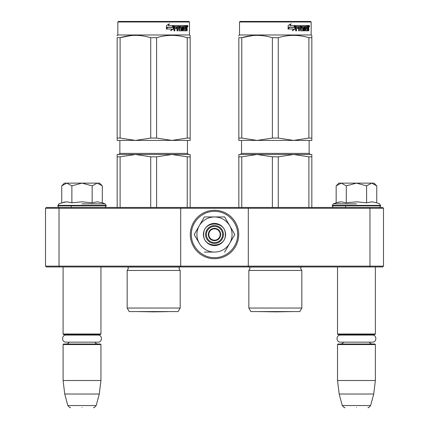 <?xml version="1.0" encoding="UTF-8"?>
<svg xmlns="http://www.w3.org/2000/svg" width="429" height="429" viewBox="0 0 429 429"><rect width="100%" height="100%" fill="white"/><g stroke="black" fill="none" stroke-linecap="round" stroke-linejoin="round"><path stroke-width="0.64" d="M79.279 266.956L82.014 266.956M353.711 266.956L356.451 266.956M248.3 207.47L369.632 207.47L369.97 208.279L383.488 208.279L383.488 266.141L382.673 266.956L46.327 266.956L45.512 266.141L45.512 208.279L59.03 208.279L59.368 207.47L248.3 207.47L248.3 208.279L369.97 208.279L369.97 266.141L248.3 266.141L248.3 208.279L180.7 208.279L180.7 207.47M248.3 266.956L248.3 266.141L59.03 266.141L59.368 266.956M180.7 266.956L180.7 208.279L59.03 208.279L59.03 266.141L45.512 266.141M369.632 266.956L369.97 266.141L383.488 266.141M45.512 208.279L46.327 207.47L59.368 207.47M369.632 207.47L382.673 207.47L383.488 208.279M337.521 266.956L337.521 334.009L375.375 334.009L375.375 266.956M337.521 334.009L338.063 334.55L374.833 334.55L375.375 334.009M337.521 344.551L338.063 344.01L374.833 344.01L375.375 344.551L375.375 380.512L337.521 380.512L337.521 344.551L375.375 344.551M373.713 394.031L370.629 405.544L342.267 405.544L339.183 394.031L373.713 394.031L375.375 380.512M356.451 407.55C371.369 407.55 371.369 407.55 356.451 407.55C341.527 407.55 341.527 407.55 356.451 407.55M63.09 266.956L63.09 334.009L100.944 334.009L100.944 266.956M63.09 334.009L63.631 334.55L100.402 334.55L100.944 334.009M63.09 344.551L63.631 344.01L100.402 344.01L100.944 344.551L100.944 380.512L63.09 380.512L63.09 344.551L100.944 344.551M99.281 394.031L96.198 405.544L67.836 405.544L64.747 394.031L99.281 394.031L100.944 380.512M82.014 407.55C96.938 407.55 96.938 407.55 82.014 407.55C67.09 407.55 67.09 407.55 82.014 407.55M336.556 185.457L338.872 183.135L341.227 183.135L336.159 185.854L336.159 202.804L341.119 201.818L346.3 202.804L356.451 201.818L366.597 202.804L371.777 201.818L376.742 202.804L376.742 185.854L371.67 183.135L341.227 183.135L346.3 185.859L356.451 183.135L366.597 185.859L366.597 202.804M356.451 203.839L333.317 203.839L356.451 203.839M339.039 202.011L333.317 203.839L332.25 205.85C332.909 207.186 333.451 207.722 333.875 207.47M341.076 201.818L341.382 201.818L341.076 201.818M371.82 201.818L371.514 201.818L371.82 201.818M366.597 185.859L371.67 183.135L374.024 183.135L376.34 185.451M346.3 202.804L346.3 185.859M62.119 185.457L64.441 183.135L66.795 183.135L61.722 185.854L61.722 202.804L66.688 201.818L71.868 202.804L82.014 201.818L92.16 202.804L97.34 201.818L102.306 202.804L102.306 185.854L97.238 183.135L66.795 183.135L71.868 185.859L82.014 183.135L92.16 185.859L92.16 202.804M82.014 203.839L105.148 203.839L82.014 203.839M64.607 202.011L58.886 203.839L57.818 205.85C58.478 207.186 59.02 207.722 59.438 207.47M66.645 201.818L66.945 201.818L66.645 201.818M97.383 201.818L97.083 201.818L97.383 201.818M92.16 185.859L97.238 183.135L99.587 183.135L101.904 185.451M71.868 202.804L71.868 185.859M214.5 242.621A8.113 8.113 0 0 1 206.387 234.507A8.113 8.113 0 0 1 214.5 226.394A8.113 8.113 0 0 1 222.613 234.507A8.113 8.113 0 0 1 214.5 242.621M214.5 240.186A5.679 5.679 0 0 1 208.821 234.507A5.679 5.679 0 0 1 214.5 228.829A5.679 5.679 0 0 1 220.179 234.507A5.679 5.679 0 0 1 214.5 240.186M208.279 234.507C208.65 230.732 210.725 228.657 214.5 228.287C218.275 228.657 220.35 230.732 220.721 234.507C220.35 238.283 218.275 240.358 214.5 240.728C210.725 240.358 208.65 238.283 208.279 234.507M232.073 234.507A17.573 17.573 0 0 0 229.719 225.724L234.792 234.507L229.826 243.109A17.573 17.573 0 0 0 232.073 234.507M214.2 252.08L214.286 252.08A17.573 17.573 0 0 1 199.388 243.479L194.208 234.507L199.276 225.724C202.788 220.082 207.861 217.154 214.5 216.935L204.354 216.935L194.208 234.507M223.423 234.507A8.923 8.923 0 0 1 214.5 243.431A8.923 8.923 0 0 1 205.577 234.507A8.923 8.923 0 0 1 214.5 225.584A8.923 8.923 0 0 1 223.423 234.507M214.5 211.379C226.861 211.057 237.95 222.147 237.634 234.507C237.95 246.868 226.861 257.958 214.5 257.641C202.139 257.958 191.05 246.868 191.366 234.507C191.05 222.147 202.139 211.057 214.5 211.379M214.5 210.307A24.201 24.201 0 0 1 238.701 234.507A24.201 24.201 0 0 1 214.5 258.708A24.201 24.201 0 0 1 190.299 234.507A24.201 24.201 0 0 1 214.5 210.307A24.201 24.201 0 0 1 238.701 234.507A24.201 24.201 0 0 1 214.5 258.708A24.201 24.201 0 0 1 190.299 234.507A24.201 24.201 0 0 1 214.5 210.307M225.584 234.507A11.084 11.084 0 0 1 214.5 245.592A11.084 11.084 0 0 1 203.416 234.507A11.084 11.084 0 0 1 214.5 223.423A11.084 11.084 0 0 1 225.584 234.507M229.826 225.906L224.646 216.935L216.42 216.935M229.569 243.554L234.792 234.507M199.131 243.034L199.388 243.479M214.5 216.935C221.139 217.154 226.212 220.082 229.719 225.724L224.646 216.935L204.354 216.935L199.276 225.724A17.573 17.573 0 0 0 199.174 243.109M229.826 243.109L229.612 243.479A17.573 17.573 0 0 1 214.714 252.08M229.612 243.479L224.646 252.08M214.286 252.08L204.354 252.08M225.316 234.507C225.981 248.461 203.019 248.461 203.684 234.507C203.019 220.554 225.981 220.554 225.316 234.507M66.05 335.06L97.978 335.06C102.552 334.84 102.552 342.363 97.978 342.144L66.05 342.144C61.481 342.363 61.481 334.84 66.05 335.06L68.082 335.06L66.334 334.55M97.978 335.06L95.946 335.06L97.694 334.55M340.481 335.06L372.415 335.06C376.984 334.84 376.984 342.363 372.415 342.144L340.481 342.144C335.912 342.363 335.912 334.84 340.481 335.06L342.519 335.06L340.765 334.55M372.415 335.06L370.377 335.06L372.131 334.55M127.166 270.468L180.164 270.468L178.947 268.522L179.526 267.053L127.804 267.053L128.384 268.522L127.166 270.468L127.166 308.049L180.164 308.049L180.164 270.468M187.226 156.816L171.916 154.478L156.606 156.816L150.724 156.816L135.414 154.478L190.165 154.478L190.165 156.816L187.226 156.816L187.226 207.47M190.165 156.816L190.165 207.47M150.724 156.816L150.724 207.47M156.606 156.816L156.606 207.47M163.492 154.478L117.165 154.478L117.165 207.47M135.414 154.478L120.104 156.816L117.165 156.816M120.104 156.816L120.104 207.47M165.594 154.478L171.916 154.478M180.164 308.049L178.132 311.567L129.199 311.567L127.166 308.049M117.165 35.966L117.165 35.36L117.841 34.969L189.489 34.969L190.165 35.36M117.165 138.074L120.104 138.074L135.382 140.417L117.165 140.417L117.165 37.698C117.165 34.61 117.165 34.61 117.165 37.698L120.104 37.698C130.309 34.61 140.519 34.61 150.724 37.698L156.606 37.698L156.606 138.074L171.884 140.417L135.446 140.417L150.724 138.074L156.606 138.074M131.086 35.553L120.104 37.698L120.104 138.074M190.165 140.417L190.165 138.074L190.165 140.417L171.949 140.417L187.226 138.074L190.165 138.074L190.165 37.698L190.165 138.074M156.606 37.698C166.811 34.61 177.016 34.61 187.226 37.698L190.165 37.698C190.165 34.61 190.165 34.61 190.165 37.698L190.165 36.02M179.612 35.977L176.244 35.553M150.724 37.698L150.724 138.074M187.226 37.698L187.226 138.074M173.477 28.941L170.839 30.668L171.713 28.995L166.683 28.995L167.642 27.343L172.56 27.343L173.477 25.504L173.477 28.941L173.177 28.941L173.177 26.11M170.581 30.668L173.177 28.941M167.321 27.156L166.264 28.995M168.468 25.504L169.412 23.804L166.457 25.531L166.457 28.995L167.53 27.156L172.469 27.156L173.289 25.504L168.243 25.504L169.176 23.804M172.185 27.156L172.994 25.504M179.29 29.671L179.29 25.922L178.904 25.922L178.904 29.671L179.402 29.832L181.387 29.671L181.285 28.507L180.073 28.507L179.789 28.089L180.073 25.504L185.36 25.504L185.264 26.507M183.789 29.832L183.703 28.507L184.164 28.507L184.25 29.832L183.789 29.832L185.746 29.671L185.746 25.504L186.974 25.504L187.135 25.922L187.135 28.668L186.695 28.668M186.888 28.046L186.39 28.046L186.631 28.668M187.135 28.668L187.135 30.834L186.733 30.834L186.556 28.507L186.063 28.507L186.234 28.925M182.566 26.507L182.416 30.834L183.011 30.834L183.011 26.507L182.566 26.507L183.58 26.507L183.816 30.834L185.929 30.834L186.122 28.507M174.641 26.507L174.506 27.504L174.828 27.504L174.962 26.507L174.641 26.507L176.984 26.507L176.984 30.834L177.735 30.834L177.735 28.507L177.37 28.507L177.37 30.834M177.735 28.507L178.7 28.507L178.995 30.834L181.767 30.834L182.03 27.928L181.767 27.504L180.18 27.504L180.078 26.668L182.416 26.507L182.416 30.834M174.506 28.507L174.828 28.507L174.506 28.507L174.506 30.834M179.29 25.922L178.995 25.504L174.351 25.504L174.002 25.922L174.002 30.834L174.828 30.834L174.828 28.507L176.673 28.507L176.673 27.504L174.828 27.504M177.488 26.507L178.7 26.668L178.7 27.504L177.735 27.504L177.735 26.668M177.735 27.504L177.37 27.504L177.37 26.668M185.746 26.507L186.122 26.507L185.746 26.507M186.122 26.507L186.669 26.507L186.733 27.504L186.122 27.504L186.122 26.507M186.122 27.504L185.746 27.504L186.122 27.504M184.642 28.507L184.642 27.504M184.25 26.507L183.789 26.507L183.703 27.504L184.164 27.504L184.25 26.507L185.36 26.507L185.36 25.504M184.878 26.507L184.878 25.504M178.614 25.504L178.904 25.922M176.324 28.507L176.324 27.504M176.63 28.507L176.63 27.504M181.344 27.504L181.344 30.834M181.982 30.652L181.982 27.687M185.628 29.832L185.441 30.834M185.746 28.507L186.063 28.507M186.631 27.424L186.39 28.046M186.631 26.507L186.47 25.504M187.135 27.424L186.733 27.424M187.875 26.18C187.725 27.065 187.564 27.065 187.398 26.18C187.564 25.295 187.725 25.295 187.875 26.18C187.725 27.065 187.564 27.065 187.398 26.18C187.564 25.295 187.725 25.295 187.875 26.18L187.398 26.18M187.36 26.18C187.21 27.043 187.049 27.043 186.888 26.18C187.049 25.316 187.21 25.316 187.36 26.18M180.588 26.507L180.588 27.504M184.164 27.504L185.119 27.504L185.119 28.507L184.164 28.507M189.489 21.992L188.948 21.45L118.383 21.45L117.841 21.992L189.489 21.992L189.489 34.969M187.468 26.652L187.688 26.308L187.403 26.308M137.618 311.588L169.707 311.588L153.662 311.867L137.618 311.588A5.405 5.405 0 0 1 137.607 311.567M248.836 270.468L301.834 270.468L300.616 268.522L301.196 267.053L249.474 267.053L250.053 268.522L248.836 270.468L248.836 308.049L301.834 308.049L301.834 270.468M308.896 156.816L293.586 154.478L278.276 156.816L272.394 156.816L257.084 154.478L311.835 154.478L311.835 156.816L308.896 156.816L308.896 207.47M311.835 156.816L311.835 207.47M272.394 156.816L272.394 207.47M278.276 156.816L278.276 207.47M285.162 154.478L238.835 154.478L238.835 207.47M257.084 154.478L241.774 156.816L238.835 156.816M241.774 156.816L241.774 207.47M287.264 154.478L293.586 154.478M301.834 308.049L299.801 311.567L250.868 311.567L248.836 308.049M238.835 35.966L238.835 35.36L239.511 34.969L311.159 34.969L311.835 35.36M238.835 138.074L241.774 138.074L257.051 140.417L238.835 140.417L238.835 37.698C238.835 34.61 238.835 34.61 238.835 37.698L241.774 37.698C251.984 34.61 262.189 34.61 272.394 37.698L278.276 37.698L278.276 138.074L293.554 140.417L257.116 140.417L272.394 138.074L278.276 138.074M252.756 35.553L241.774 37.698L241.774 138.074M311.835 140.417L311.835 138.074L311.835 140.417L293.618 140.417L308.896 138.074L311.835 138.074L311.835 37.698L311.835 138.074M278.276 37.698C288.481 34.61 298.686 34.61 308.896 37.698L311.835 37.698C311.835 34.61 311.835 34.61 311.835 37.698L311.835 36.02M301.281 35.977L297.914 35.553M272.394 37.698L272.394 138.074M308.896 37.698L308.896 138.074M295.147 28.941L292.508 30.668L293.382 28.995L288.352 28.995L289.312 27.343L294.23 27.343L295.147 25.504L295.147 28.941L294.846 28.941L294.846 26.11M292.251 30.668L294.846 28.941M288.99 27.156L287.939 28.995M290.138 25.504L291.082 23.804L288.132 25.531L288.132 28.995L289.2 27.156L294.138 27.156L294.959 25.504L289.918 25.504L290.846 23.804M293.854 27.156L294.664 25.504M300.96 29.671L300.96 25.922L300.573 25.922L300.573 29.671L301.078 29.832L303.056 29.671L302.954 28.507L301.743 28.507L301.458 28.089L301.743 25.504L307.03 25.504L306.933 26.507M305.459 29.832L305.373 28.507L305.834 28.507L305.92 29.832L305.459 29.832L307.416 29.671L307.416 25.504L308.644 25.504L308.81 25.922L308.81 28.668L308.365 28.668M308.558 28.046L308.06 28.046L308.301 28.668M308.81 28.668L308.81 30.834L308.403 30.834L308.226 28.507L307.732 28.507L307.904 28.925M304.236 26.507L304.086 30.834L304.681 30.834L304.681 26.507L304.236 26.507L305.25 26.507L305.486 30.834L307.598 30.834L307.791 28.507M296.31 26.507L296.176 27.504L296.498 27.504L296.632 26.507L296.31 26.507L298.654 26.507L298.654 30.834L299.404 30.834L299.404 28.507L299.04 28.507L299.04 30.834M299.404 28.507L300.37 28.507L300.665 30.834L303.442 30.834L303.7 27.928L303.442 27.504L301.85 27.504L301.748 26.668L304.086 26.507L304.086 30.834M296.176 28.507L296.498 28.507L296.176 28.507L296.176 30.834M300.96 25.922L300.665 25.504L296.021 25.504L295.672 25.922L295.672 30.834L296.498 30.834L296.498 28.507L298.343 28.507L298.343 27.504L296.498 27.504M299.158 26.507L300.37 26.668L300.37 27.504L299.404 27.504L299.404 26.668M299.404 27.504L299.04 27.504L299.04 26.668M307.416 26.507L307.791 26.507L307.416 26.507M307.791 26.507L308.338 26.507L308.403 27.504L307.791 27.504L307.791 26.507M307.791 27.504L307.416 27.504L307.791 27.504M306.311 28.507L306.311 27.504M305.92 26.507L305.459 26.507L305.373 27.504L305.834 27.504L305.92 26.507L307.03 26.507L307.03 25.504M306.547 26.507L306.547 25.504M300.284 25.504L300.573 25.922M297.994 28.507L297.994 27.504M298.3 28.507L298.3 27.504M303.013 27.504L303.013 30.834M303.652 30.652L303.652 27.687M307.298 29.832L307.11 30.834M307.416 28.507L307.732 28.507M308.301 27.424L308.06 28.046M308.301 26.507L308.14 25.504M308.81 27.424L308.403 27.424M309.545 26.18C309.395 27.065 309.234 27.065 309.068 26.18C309.234 25.295 309.395 25.295 309.545 26.18C309.395 27.065 309.234 27.065 309.068 26.18C309.234 25.295 309.395 25.295 309.545 26.18L309.068 26.18M309.03 26.18C308.88 27.043 308.719 27.043 308.558 26.18C308.719 25.316 308.88 25.316 309.03 26.18M302.257 26.507L302.257 27.504M305.834 27.504L306.789 27.504L306.789 28.507L305.834 28.507M311.159 21.992L310.617 21.45L240.052 21.45L239.511 21.992L311.159 21.992L311.159 34.969M309.137 26.652L309.357 26.308L309.073 26.308M259.293 311.588L291.382 311.588L275.338 311.867L259.293 311.588A5.405 5.405 0 0 1 259.277 311.567M376.742 202.804L379.579 203.839L380.646 205.85L332.25 205.85M380.646 205.362L332.25 205.362M102.306 202.804L105.148 203.839L106.215 205.85L57.818 205.85M106.215 205.362L57.818 205.362M187.462 140.417L187.462 153.394L119.868 153.394L119.868 140.417M309.132 140.417L309.132 153.394L241.538 153.394L241.538 140.417M345.635 205.85L345.635 207.47M343.704 342.144L342.396 343.57L340.765 344.01M369.192 342.144L370.5 343.57L372.131 344.01M339.183 394.031L337.521 380.512M370.629 405.544C368.956 407.437 368.082 408.102 368.018 407.55M342.267 405.544C343.945 407.437 344.814 408.102 344.878 407.55M71.198 205.85L71.198 207.47M69.267 342.144L67.873 343.624L66.334 344.01M94.761 342.144L96.021 343.549L97.694 344.01M64.747 394.031L63.09 380.512M96.198 405.544C94.519 407.437 93.651 408.102 93.586 407.55M67.836 405.544C69.509 407.437 70.377 408.102 70.447 407.55M380.646 205.85C379.987 207.186 379.445 207.722 379.027 207.47M106.215 205.85C105.55 207.186 105.008 207.722 104.59 207.47M187.462 153.394L188.546 154.478M119.868 153.394L118.785 154.478M187.639 26.855L187.13 26.855M117.841 21.992L117.841 34.969M309.132 153.394L310.215 154.478M241.538 153.394L240.454 154.478M309.309 26.855L308.8 26.855M239.511 21.992L239.511 34.969"/></g></svg>
